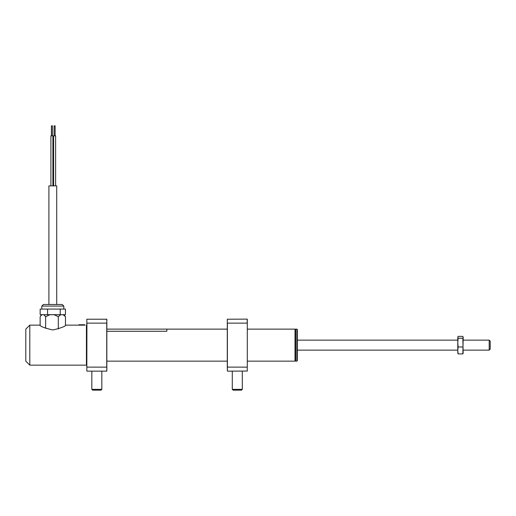 <?xml version="1.0" encoding="UTF-8"?>
<svg xmlns="http://www.w3.org/2000/svg" width="516" height="516" viewBox="0 0 516 516"><rect width="100%" height="100%" fill="white"/><g stroke="black" fill="none" stroke-linecap="round" stroke-linejoin="round"><path stroke-width="0.77" d="M295.017 329.131L295.017 361.142L295.017 329.131L247.293 329.131M65.48 316.727L63.094 314.721L64.016 314.721L65.48 316.727L65.48 325.344L65.816 325.132C65.068 326.518 60.798 328.118 53.013 329.93L52.613 329.93C44.821 328.118 40.558 326.518 39.803 325.132C40.545 326.512 44.808 328.111 52.613 329.93L53.013 329.93M78.825 324.932L85.101 325.132L78.825 325.177L79.025 324.732L84.624 324.732L79.025 324.732M86.823 364.748L86.424 365.147L86.424 325.132L86.823 325.531L86.823 367.108L106.735 367.147L106.735 323.126L86.927 323.126L86.823 371.049M29.799 325.132L29.799 365.147L25.8 361.142L25.8 329.131L29.799 325.132L39.803 325.132M54.109 135.85L54.109 125.846L55.115 125.846L55.115 135.85M53.612 185.87L53.612 135.85L55.612 135.85L55.612 185.87M50.91 135.85L50.91 185.87L50.91 135.85L52.909 135.85L52.909 185.87L52.909 135.85M51.413 135.85L51.413 125.846L52.413 125.846L52.413 135.85M56.715 304.479L56.715 185.87L48.91 185.87L48.91 304.479L43.408 304.479L62.217 304.479L63.816 306.078L41.809 306.078L43.408 304.479M60.701 314.721L58.314 316.727L54.09 314.721L63.094 314.721M47.208 314.683L49.865 314.721L45.64 316.727L43.808 314.721L54.09 314.721M57.141 314.721L58.411 314.683M41.977 314.721L40.603 316.063L41.602 314.721L43.808 314.721M40.603 316.063L40.138 316.727L40.138 325.344M58.314 316.727L58.314 328.969M45.64 316.727L45.64 328.324M47.575 314.683L47.575 309.084L40.164 309.084L40.164 314.683L65.455 314.683L65.455 309.084L60.217 309.084L60.217 314.683L49.433 314.683M47.575 309.084L60.217 309.084M296.919 329.131L297.319 329.531L297.319 360.742L296.919 361.142L296.919 329.131L295.713 329.131L295.713 361.142L296.919 361.142M489.2 340.134L490.2 341.134L490.2 349.138L489.2 350.138L489.2 340.134L463.187 340.134M457.789 342.605L457.789 350.448L458.118 346.991L457.789 342.605L458.118 338.225L457.789 337.296L457.789 342.605M457.789 337.296L458.118 336.368L462.858 336.368L463.187 337.296L462.858 338.225L463.142 353.305M463.187 337.296L462.858 353.905L463.187 352.976M462.858 353.905L458.118 353.905L457.789 350.448L457.827 353.305M462.858 346.991L458.118 346.991M462.858 338.225L458.118 338.225M457.789 352.976L458.118 353.905M106.838 329.118L166.862 329.118L166.862 331.266L106.838 331.266M80.232 324.732L81.315 324.732M83.418 324.732L82.334 324.732M86.823 367.108L86.823 319.223L106.838 319.223L106.838 371.049L106.735 328.931M106.838 367.108L106.735 371.146L86.927 371.146M86.823 319.223L86.823 325.531M106.838 323.171L106.735 319.127M247.293 367.108L247.293 319.223L247.293 367.108L247.293 361.142L295.017 361.142M247.293 371.049L227.388 371.146L227.285 367.108L247.196 367.147L247.293 371.049M106.838 361.142L227.285 361.142L227.285 367.108L227.285 319.223L247.196 319.127L247.196 323.126L227.388 323.126L227.388 371.146M227.285 319.223L227.285 323.171M232.29 389.354L233.09 390.154L241.494 390.154L242.294 389.354L232.29 389.354L232.29 371.146M91.829 389.354L92.628 390.154L101.033 390.154L101.833 389.354L91.829 389.354L91.829 371.146M166.862 329.131L227.285 329.131M78.548 325.132L65.816 325.132M86.424 365.147L29.799 365.147M41.809 306.078L41.809 309.084M63.816 306.078L63.816 309.084M295.313 360.742L295.713 361.142M295.313 329.531L295.713 329.131M457.789 350.138L297.319 350.138M457.789 340.134L297.319 340.134M489.2 350.138L463.187 350.138M242.294 371.146L242.294 389.354M101.833 371.146L101.833 389.354"/></g></svg>
